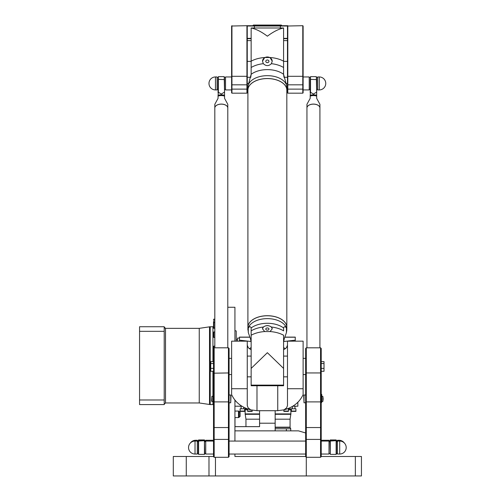 <?xml version="1.0" encoding="UTF-8"?>
<svg xmlns="http://www.w3.org/2000/svg" width="501" height="501" viewBox="0 0 501 501"><rect width="100%" height="100%" fill="white"/><g stroke="black" fill="none" stroke-linecap="round" stroke-linejoin="round"><path stroke-width="0.75" d="M234.931 341.156L234.931 307.27L227.792 307.27M305.648 456.486L234.931 456.486L234.931 454.044M234.931 441.068L234.931 400.117M234.994 417.558L234.994 426.645M239.146 412.066L239.146 414.177M239.146 414.459L239.146 416.563M239.146 411.634L240.117 412.198L240.117 416.437L239.146 417.001M238.495 411.07L239.146 411.246L239.146 417.389L238.495 417.558L238.495 411.07L234.931 411.07M297.863 402.284L297.863 406.205L292.847 406.205M234.931 406.205L241.889 406.205L234.931 406.205M287.468 408.803L291.213 408.803L288.407 408.803L288.407 411.07L283.867 411.07L283.867 409.881L283.867 411.396L288.407 411.396L288.407 408.803L287.468 408.803M242.39 408.803L244.663 408.803L244.663 411.07L240.117 411.07L240.117 408.803L242.39 408.803M291.375 408.803L295.916 408.803L295.916 411.396L291.375 411.396L291.375 408.803L295.916 408.803L295.916 411.07L291.375 411.07L291.375 408.803M259.581 410.707L259.581 426.645L234.931 426.645M321.216 456.486L361.44 456.486L361.44 475.95L306.293 475.95L306.293 347.807L320.565 347.807L320.565 457.288L321.216 456.643L321.216 348.458L320.565 347.807M215.468 457.288L215.468 475.95L306.293 475.95M215.468 475.95L186.272 475.95L186.272 456.486L173.296 456.486L173.296 475.95L186.272 475.95M186.272 456.486L213.52 456.486M275.155 430.86L275.155 423.201L259.581 423.201M275.155 423.201L275.155 410.707M305.648 432.977L298.508 430.86L234.931 430.86M321.216 440.266L329 440.266L329 454.044L321.216 454.044M339.058 441.068L339.058 440.266L337.436 440.266L337.436 454.044L339.709 454.044A6.488 6.488 0 0 0 346.197 447.556A6.488 6.488 0 0 0 339.709 441.068L339.709 454.044M195.678 441.068L195.678 440.266L197.3 440.266L197.3 454.044L195.027 454.044L195.027 441.068A6.488 6.488 0 0 0 188.539 447.556A6.488 6.488 0 0 0 195.027 454.044M213.52 440.266L205.736 440.266L205.736 454.044L213.52 454.044M235.169 330.698L236.228 330.948L236.228 341.156M213.52 346.654L213.52 348.458L213.52 346.654M213.52 332.971L213.52 337.123L213.52 332.971M213.52 324.266L213.52 327.629L213.52 324.266M213.52 321.867L213.52 324.297M164.215 331.33L164.215 326.733L139.56 326.733L139.56 331.33L164.215 331.33L164.215 404.583L139.56 404.583L139.56 399.986L164.215 399.986M212.938 361.628L212.938 326.733L209.524 326.84L210.207 326.733L210.207 404.583L199.248 402.961L199.248 328.355L209.524 326.84L209.524 404.476L212.938 404.583L212.938 401.495M212.938 371.297L212.938 396.304M235.313 400.587L234.931 400.668M139.56 331.33L139.56 399.986M248.289 411.396L247.626 411.396L247.626 408.929L247.626 411.07L252.166 411.07L252.166 410.125L252.166 411.396L248.289 411.396M240.117 408.803L240.117 411.396L244.663 411.396L244.663 408.803L240.117 408.803M247.269 408.803L244.826 408.803L247.269 408.803M275.155 427.485L290.073 427.485L290.724 428.612M290.724 430.86L290.724 428.787L275.155 428.787M286.365 428.787L286.365 430.86M288.407 409.799L290.887 409.799L290.887 413.914L290.073 419.18L275.155 419.18M259.581 413.914L245.146 413.914L245.146 409.799L247.626 409.799M231.619 26.021L246.93 25.701L246.93 93.173L231.944 93.173L231.944 25.701L231.619 26.021L231.619 92.848L231.944 93.173M254.395 25.701L246.93 25.701L247.256 26.021L287.48 26.021L287.48 92.848L287.806 93.173L287.806 25.701L254.395 25.701L254.395 27.812M302.792 25.701L302.792 93.173L303.118 92.848L303.118 26.021L302.792 25.701L287.48 26.021L287.806 25.701M287.48 38.352L283.585 38.352M283.585 38.677L287.48 38.677M251.151 38.352L247.256 38.352M247.256 38.677L251.151 38.677M246.93 93.173L247.256 92.848L247.256 26.021M247.256 77.279L250.763 77.279L251.145 74.311L248.296 84.869A15.068 6.338 128.8 0 0 248.214 85.195L247.907 90.105A19.464 11.579 -0 0 1 267.371 78.525A19.464 11.579 -0 0 1 286.829 90.105A19.464 11.579 -0 0 1 286.829 90.136A19.464 11.579 180 0 0 267.371 78.576A19.464 11.579 180 0 0 247.907 90.161L247.907 90.161A19.464 11.579 -0 0 1 247.907 90.105L247.907 89.604L247.256 89.604M247.256 83.442L248.74 83.442M287.48 77.279L283.973 77.279L283.591 74.311A20.635 12.281 180 0 0 251.145 74.311A8.423 5.242 -85 0 0 251.151 73.954L251.151 69.432M287.48 83.442L285.996 83.442M287.48 89.604L286.829 89.604M217.09 83.442L217.09 76.954L215.468 76.954L215.468 89.929L217.09 89.929L217.09 83.442M231.619 89.929L225.525 89.929L225.525 76.954L231.619 76.954M319.269 89.929L317.647 89.929L317.647 76.954L319.269 76.954L319.269 89.929A6.488 6.488 0 0 0 325.756 83.442A6.488 6.488 0 0 0 319.269 76.954M303.118 89.929L309.217 89.929L309.217 76.954L303.118 76.954M211.898 401.495L211.572 401.169L211.898 396.304L211.898 401.495L213 401.495M213.52 396.235L213 396.235L213 394.375L213.52 394.375M213.52 402.466L213 402.466L213 396.235M230.71 395.007L231.036 395.333L230.71 402.791L230.71 395.007L229.089 395.007M213.52 368.379L210.727 368.379L210.727 361.628L213.52 361.628M213.52 363.544L210.727 363.544M213.52 371.297L210.727 371.297L210.727 368.379M229.089 372.944L229.089 348.458L228.443 347.807L228.443 457.288L229.089 456.643L229.089 372.944L214.171 373.176L214.171 347.807L228.443 347.807M213.52 439.947L213.52 456.643L214.171 457.288L214.171 373.176L213.52 372.944L213.52 439.947L214.171 439.408L228.443 439.408L229.089 439.947M214.171 347.807L213.52 348.458L213.52 372.944M321.216 368.379L324.009 368.379L324.009 361.628L321.216 361.628M321.216 363.544L324.009 363.544M321.216 371.297L324.009 371.297L324.009 368.379M321.216 396.235L321.736 396.235L321.736 394.375L321.216 394.375M321.216 402.466L321.736 402.466L321.736 396.235M323.164 398.902L322.838 396.304L322.838 401.495L323.164 398.902M322.838 396.335L321.736 396.304M303.7 395.333L304.026 402.791L304.026 395.007L303.7 395.333M306.293 347.807L305.648 348.458L305.648 456.643L306.293 457.288L320.565 457.288M248.296 327.961L248.296 332.595L247.907 327.353A19.464 11.579 -0 0 1 247.907 327.303A19.464 11.579 -0 0 1 267.371 315.718A19.464 11.579 -0 0 1 286.829 327.303A19.464 11.579 -0 0 1 286.829 327.328A19.464 11.579 180 0 0 267.371 315.774A19.464 11.579 180 0 0 247.907 327.353L247.907 329.959L248.214 328.149A15.068 6.338 51.2 0 1 248.296 327.961C249.579 326.301 250.531 326.308 251.145 327.973A20.635 12.281 -0 0 1 283.591 327.973C284.211 326.308 285.157 326.301 286.44 327.961A15.068 6.338 -51.2 0 1 286.522 328.149L286.829 329.959L286.44 332.595L286.44 327.961M286.829 90.105L286.522 85.195A15.068 6.338 -128.8 0 0 286.44 84.869L283.591 74.311A8.423 5.242 85 0 1 283.585 73.954L283.585 69.432M280.428 81.575A19.401 11.542 180 0 0 267.371 78.563A19.401 11.542 180 0 0 254.308 81.575M280.428 318.768A19.401 11.542 180 0 0 267.371 315.762A19.401 11.542 180 0 0 254.308 318.768M262.505 328.919A4.866 3.35 180 0 1 267.371 325.694A4.866 3.35 180 0 1 272.231 328.919M268.962 329.044A1.597 1.096 180 0 1 267.371 330.14A1.597 1.096 180 0 1 265.774 329.044A1.597 1.096 180 0 1 267.371 327.942A1.597 1.096 180 0 1 268.962 329.044M271.398 327.034L272.237 328.806L270.033 331.562L264.71 331.562L262.505 328.806L263.338 327.034C266.025 325.143 268.711 325.143 271.398 327.034A22.833 13.583 180 0 1 283.585 330.842L283.585 328.105A8.423 2.079 53.6 0 1 283.591 327.973M251.145 327.973A8.423 2.079 -53.6 0 1 251.151 328.105L251.151 368.41L267.371 352.698L283.585 368.41L283.585 335.225A24.004 14.285 -0 0 0 270.033 331.562M251.151 368.41L251.151 385.745L283.585 385.745L283.585 356.079L287.48 356.079M264.71 331.562A24.004 14.285 -0 0 0 251.151 335.225L251.151 330.842A22.833 13.583 180 0 1 263.338 327.034M248.296 332.595L250.487 338.732L251.151 342.289M283.585 342.289L284.249 338.732L286.44 332.595M272.231 61.26A4.866 4.352 0 0 0 267.371 56.976A4.866 4.352 0 0 0 262.505 61.26M268.962 61.335A1.597 1.428 0 0 0 265.774 61.335A1.597 1.428 0 0 0 268.962 61.335M263.338 63.683L262.505 61.185L264.71 57.509L270.033 57.509L272.237 61.185L271.398 63.683C268.711 66.238 266.025 66.238 263.338 63.683A22.833 13.583 -0 0 0 251.151 67.497L251.151 73.954M283.585 73.954L283.585 27.987C278.656 29.02 273.252 31.757 267.371 36.197C261.484 31.757 256.08 29.02 251.151 27.987L251.151 67.497M251.151 27.987L283.585 27.987M283.723 341.513L295.264 340.16L295.264 337.11L284.825 337.11M295.264 340.16L295.264 341.156L295.264 340.16M249.911 337.11L239.472 337.11L239.472 340.16L251.014 341.513M237.524 341.156L237.524 338.087L239.472 338.087M239.472 341.156L239.472 340.16L239.472 341.156M249.429 348.796A28.544 28.432 -0 0 1 251.151 347.512M283.585 347.512A28.544 28.432 -0 0 1 285.307 348.796M231.619 388.72L231.619 394.581C235.163 402.316 241.551 407.413 250.788 409.862L248.183 407.946L247.256 405.585L247.256 341.156L231.619 341.156L231.619 388.72L247.256 388.72M256.988 385.745L256.988 410.67A28.544 28.432 -0 0 0 258.46 410.707L276.283 410.707A28.544 28.432 -0 0 0 277.748 410.67L277.748 385.745M256.988 410.67L250.788 409.862M247.256 345.145L248.283 347.738L251.151 349.786M303.118 394.581L303.118 341.156L287.48 341.156L287.48 405.585L286.553 407.946L283.948 409.862C293.185 407.413 299.579 402.316 303.118 394.581M283.948 409.862L277.748 410.67M283.585 349.786L286.453 347.738L287.48 345.145M337.167 441.719A6.488 6.488 180 0 0 336.465 441.249A6.488 6.488 -0 0 1 337.167 441.719M335.175 440.68A6.488 6.488 180 0 0 331.267 440.68A6.488 6.488 -0 0 1 335.175 440.68M329.977 441.249A6.488 6.488 180 0 0 329.27 441.719A6.488 6.488 -0 0 1 329.977 441.249M336.465 441.224L337.198 441.719M329.245 441.719L329.977 441.224M336.465 440.329L336.465 441.08L336.14 440.686L333.221 440.673L330.297 440.686L329.977 441.068L330.297 440.003L336.465 440.329L336.14 440.003M330.297 440.003L329.977 440.329M329.977 440.266L330.297 439.941L336.465 440.266M336.14 440.686L329.977 441.068L330.297 454.369L330.297 440.686M336.14 454.369L336.465 454.044L336.465 441.068L336.14 440.748L336.14 454.369L330.297 454.369M205.466 441.719A6.488 6.488 180 0 0 204.759 441.249A6.488 6.488 -0 0 1 205.466 441.719M203.469 440.68A6.488 6.488 180 0 0 199.561 440.68A6.488 6.488 -0 0 1 203.475 440.68M198.271 441.249A6.488 6.488 180 0 0 197.569 441.719A6.488 6.488 -0 0 1 198.271 441.249M204.759 441.224L205.498 441.719M197.538 441.719L198.271 441.224M204.759 440.329L204.759 441.08L204.439 440.686L201.515 440.673L198.596 440.686L198.271 441.068L198.596 440.003L204.759 440.329L204.439 440.003M198.596 440.003L198.271 440.329M198.271 440.266L198.596 439.941L204.759 440.266M204.439 440.686L198.271 441.068L198.271 454.044L198.596 454.369L198.596 440.686M204.439 454.369L204.759 454.044L204.439 440.748L204.439 454.369L198.596 454.369M306.944 107.972A6.488 3.858 -0 0 1 306.944 107.947A6.488 3.858 -0 0 1 313.432 104.089A6.488 3.858 -0 0 1 319.92 107.947A6.488 3.858 -0 0 1 319.92 107.972M309.092 105.129A6.425 3.82 -0 0 1 317.772 105.129M319.92 347.807L319.92 107.997A6.488 3.858 180 0 0 313.432 104.139A6.488 3.858 180 0 0 306.944 107.997L306.944 347.807M316.676 96.086L316.676 95.334A6.601 3.927 180 0 0 310.188 95.334L310.188 96.086A6.488 3.858 -0 0 1 316.676 96.086L316.676 98.346L319.92 104.296L319.92 107.947M310.188 96.086L310.188 98.346L306.944 104.296L306.944 107.947M316.676 79.578L316.35 76.628L316.676 92.923L316.676 79.578L310.514 79.383L310.514 76.628L316.35 76.628M316.676 92.923L316.676 95.334M310.188 95.334L310.514 92.259L313.432 94.056L316.35 92.259M310.514 92.259L310.514 79.383L310.188 79.578L310.188 92.923M310.514 76.628L310.188 79.578M214.816 107.972A6.488 3.858 -0 0 1 214.816 107.947A6.488 3.858 -0 0 1 221.304 104.089A6.488 3.858 -0 0 1 227.792 107.947A6.488 3.858 -0 0 1 227.792 107.972M216.964 105.129A6.425 3.82 -0 0 1 225.644 105.129M227.792 347.807L227.792 107.997A6.488 3.858 180 0 0 221.304 104.139A6.488 3.858 180 0 0 214.816 107.997L214.816 347.807M224.548 96.086L224.548 95.334A6.601 3.927 180 0 0 218.06 95.334L218.06 96.086A6.488 3.858 -0 0 1 224.548 96.086L224.548 98.346L227.792 104.296L227.792 107.947M218.06 96.086L218.06 98.346L214.816 104.296L214.816 107.947M224.548 79.578L224.223 76.628L224.548 92.923L224.548 79.578L218.386 79.383L218.386 76.628L224.223 76.628M224.548 92.923L224.548 95.334M218.06 95.334L218.386 92.259L221.304 94.056L224.223 92.259M218.386 92.259L218.386 79.383L218.06 79.578L218.06 92.923M218.386 76.628L218.06 79.578M281.643 25.376L281.318 25.05L253.418 25.05L253.093 25.376L281.643 25.376L281.643 25.701M234.931 401.019L235.683 401.019M355.353 475.95L355.353 456.486M208.98 475.95L208.98 456.486M213.846 348.132L213.846 346.141L213.52 346.467M214.816 337.449L213.846 337.449L213.846 331.938L213.52 332.257M214.816 327.955L213.846 327.955L213.846 319.106L213.52 319.431L214.816 319.106M165.512 402.961L199.248 402.961L165.512 402.961L164.215 404.263L165.512 402.961L165.512 328.355L164.528 327.904M289.753 427.485L290.073 427.165L275.155 427.165M245.96 426.645L245.96 419.18L259.581 419.18M275.155 414.302L290.824 414.302M245.146 413.914L245.208 414.302L259.581 414.302M275.155 413.914L290.887 413.914M288.407 409.58L290.887 409.799M245.146 409.799L247.626 409.58M280.341 25.701L280.341 27.812M287.48 84.819L303.118 84.819M287.48 89.128L303.118 89.128M247.256 89.128L231.619 89.128M247.256 84.819L231.619 84.819M213.52 395.539L213 395.539M229.089 427.547L213.52 427.547M229.089 401.896L213.52 401.896M321.216 395.539L321.736 395.539M305.648 439.947L306.293 439.408L320.565 439.408L321.216 439.947M321.216 427.547L305.648 427.547M321.216 401.896L305.648 401.896M321.216 372.944L305.648 372.944M248.214 85.195A19.464 11.579 -0 0 1 267.371 75.67A19.464 11.579 -0 0 1 286.522 85.195M251.151 385.119L283.585 385.119M286.522 328.149A19.464 11.579 180 0 0 267.371 318.63A19.464 11.579 180 0 0 248.214 328.149M283.585 61.178A24.004 14.285 180 0 0 270.033 57.509M264.71 57.509A24.004 14.285 180 0 0 251.151 61.178M271.398 63.683A22.833 13.583 -0 0 1 283.585 67.497M239.472 337.217L249.949 337.217M284.787 337.217L295.264 337.217M287.48 388.72L303.118 388.72M331.155 440.68A6.488 6.488 -0 0 1 335.282 440.68M335.62 440.68A6.601 6.601 180 0 0 330.817 440.68M199.454 440.68A6.488 6.488 -0 0 1 203.581 440.68M203.92 440.68A6.601 6.601 180 0 0 199.116 440.68M238.495 417.558L234.931 417.558M241.094 406.205L241.094 408.803M243.686 407.225L243.686 408.803M292.346 406.505L292.346 408.803M294.939 406.205L294.939 408.803M344.412 443.091A6.488 6.488 0 0 0 339.058 440.266M195.678 440.266A6.488 6.488 0 0 0 190.324 443.091M213.846 327.955L213.52 327.629L213.846 327.955M213.846 412.21L213.52 411.885L213.846 412.21M212.938 403.092L213.52 403.092L212.938 403.092M213.846 408.872L213.52 408.547M214.816 346.141L213.846 346.141M213.846 337.449L213.52 337.123M214.816 331.938L213.846 331.938M214.816 322.444L213.52 322.763M236.228 339.709L237.524 339.709M209.524 326.84L199.248 328.355L165.512 328.355L164.215 327.053M210.207 404.583L212.938 404.583M212.938 328.224L214.816 328.224M290.073 427.165L290.073 419.18M245.208 414.302L245.96 419.18M290.762 409.58L291.213 408.803M245.271 409.58L244.826 408.803M303.118 75.977L302.792 76.302L287.806 76.302L287.48 75.977M247.256 75.977L246.93 76.302L231.944 76.302L231.619 75.977M302.792 93.173L287.806 93.173M215.468 76.954A6.488 6.488 0 0 0 208.98 83.442A6.488 6.488 0 0 0 215.468 89.929M213.52 441.068L205.736 441.068M195.027 441.068L197.3 441.068M211.898 396.304L213 396.304M230.71 402.791L229.089 402.791M231.619 358.353L229.089 358.353M231.619 374.573L229.089 374.573M214.171 457.288L228.443 457.288M321.736 401.495L322.838 401.495M305.648 395.007L304.026 395.007M305.648 402.791L304.026 402.791M337.436 441.068L339.709 441.068M321.216 441.068L329 441.068M305.648 441.068L229.089 441.068M305.648 454.044L229.089 454.044M305.648 358.353L303.118 358.353M305.648 374.573L303.118 374.573M247.907 90.161L247.907 327.303L247.907 90.161M283.585 61.379L287.48 61.379L283.585 61.379M286.829 90.161L286.829 327.303M283.585 376.84L287.48 376.84M247.256 376.84L251.151 376.84M247.256 356.079L251.151 356.079M287.48 40.619L283.585 40.619M251.151 40.619L247.256 40.619M251.151 61.379L247.256 61.379M286.829 327.353L286.829 329.959M329.977 441.719L329 441.719M329.977 453.399L329 453.399M329 440.918L329.977 440.918M336.465 440.918L337.436 440.918M330.297 439.941L336.14 439.941M337.436 441.719L336.465 441.719M337.436 453.399L336.465 453.399M198.271 441.719L197.3 441.719M198.271 453.399L197.3 453.399M197.3 440.918L198.271 440.918M204.759 440.918L205.736 440.918M198.596 439.941L204.439 439.941M205.736 441.719L204.759 441.719M205.736 453.399L204.759 453.399M316.676 89.278L317.647 89.278M316.676 77.599L317.647 77.599M309.217 89.278L310.188 89.278M309.217 77.599L310.188 77.599M224.548 89.278L225.525 89.278M224.548 77.599L225.525 77.599M217.09 89.278L218.06 89.278M217.09 77.599L218.06 77.599M253.093 25.376L253.093 25.701"/></g></svg>
